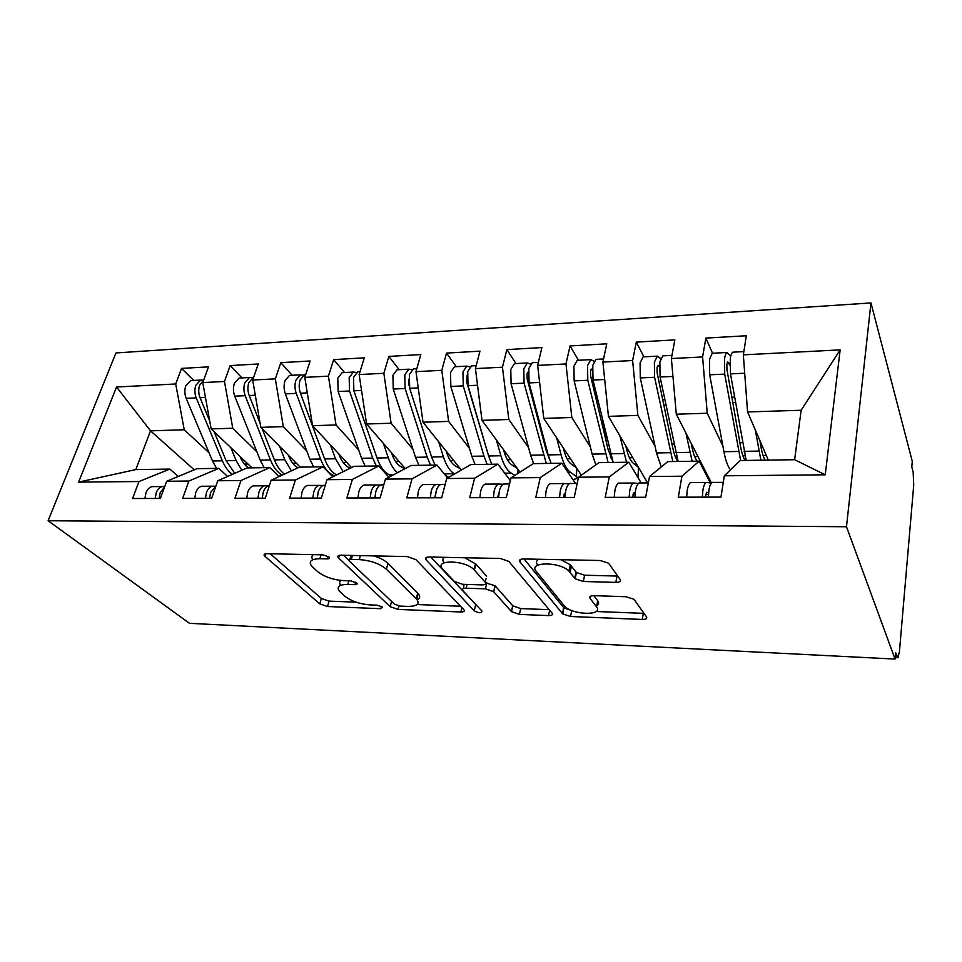 <?xml version="1.0" encoding="UTF-8"?>
<svg xmlns="http://www.w3.org/2000/svg" width="962" height="962" viewBox="0 0 962 962"><rect width="100%" height="100%" fill="white"/><g stroke="black" fill="none" stroke-linecap="round" stroke-linejoin="round"><path stroke-width="1.44" d="M328.872 556.95L322.919 554.846L266.859 553.703C264.346 553.751 263.528 554.461 264.418 555.832L319.757 603.847L327.501 606.517L380.856 608.705L382.563 607.094L377.068 605.182L370.009 604.906C359.62 604.04 351.202 601.118 344.757 596.151L339.297 591.065C336.375 586.724 339.201 584.511 347.775 584.427L354.978 584.655C356.914 584.631 357.551 584.114 356.854 583.104L350.926 580.892L343.699 580.663C333.044 579.858 324.29 576.791 317.436 571.476L311.52 565.945C308.405 561.327 311.195 558.922 319.889 558.73L327.26 558.886C329.232 558.85 329.858 558.285 329.112 557.202L328.872 556.95M615.824 582.395C619.636 582.335 621.103 581.385 620.201 579.545L608.537 563.179L600.216 560.509L523.713 558.946C520.045 559.054 518.807 560.052 519.973 561.916L562.686 613.852L570.538 616.498L642.231 619.444C645.899 619.444 647.342 618.614 646.56 616.967L633.982 599.278L626.034 596.729L594.071 595.67C590.415 595.718 589.057 596.596 590.007 598.316L596.5 606.794C604.028 615.788 573.124 615.247 564.73 606.397L536.363 571.5C527.501 561.832 559.102 561.231 568.951 571.067L575.132 578.775L583.333 581.481L615.824 582.395L617.027 576.058L617.748 576.058M189.49 623.328L48.1 520.743L846.488 526.743L895.045 659.066L189.49 623.328M415.969 559.68L407.323 556.577L340.993 555.218C338.107 555.29 337.205 556.12 338.299 557.683L390.163 606.673L398.015 609.403L460.846 611.988C463.985 611.976 464.995 611.207 463.876 609.667L415.969 559.68M429.136 557.022L500.276 558.465L508.79 561.375L552.128 613.179C553.126 614.778 551.911 615.584 548.508 615.596L519.408 614.393L511.483 611.652L493.638 591.678L485.437 588.828L466.125 588.203C462.818 588.263 461.772 589.129 462.999 590.788L481.986 611.11C481.589 613.335 478.992 613.239 474.23 610.798L426.118 559.896C424.747 558.092 425.757 557.13 429.136 557.022M895.045 659.066L895.61 652.645L897.991 657.731L899.446 651.502L913.708 485.293L913.166 472.114L911.796 466.919L912.277 461.327L870.959 302.934L846.488 526.743M870.959 302.934L115.957 352.958L48.1 520.743M194.204 469.841L150.517 430.832L116.546 387.013L78.607 482.118L138.985 481.529L132.6 498.508L160.365 498.448L166.654 481.265L188.865 481.036L182.66 498.388L211.664 498.316L217.749 480.76L240.957 480.531L234.956 498.268L265.271 498.196L271.14 480.242L295.394 480.002L289.634 498.136L321.356 498.051L326.972 479.689L352.369 479.437L346.861 497.991L380.086 497.907L385.437 479.112L412.025 478.86L406.818 497.847L441.666 497.763L446.693 478.523L474.591 478.246L469.709 497.691L506.301 497.607L510.978 477.886L540.271 477.597L535.762 497.534L574.218 497.438L578.499 477.224L609.295 476.924L605.206 497.366L645.67 497.27L649.518 476.527L681.938 476.214L678.306 497.186L720.959 497.089L724.314 475.805L740.175 460.533L794.624 459.716L801.142 410.257L747.57 411.952L768.301 460.113M116.546 387.013L175.697 383.982L184.247 429.773L209.019 452.705M193.747 380.447L181.553 368.41L175.697 383.982M181.553 368.41L208.526 366.847L202.766 382.587L224.483 381.481L232.756 428.234L256.902 451.827M241.955 377.91L230.158 365.596L224.483 381.481M230.158 365.596L258.273 363.973L252.693 380.026L275.336 378.86L283.309 426.635L306.758 450.962M292.195 375.276L280.82 362.674L275.336 378.86M280.82 362.674L310.137 360.978L304.786 377.357L328.415 376.142L336.039 424.963L358.718 450.084M344.564 372.534L333.67 359.62L328.415 376.142M333.67 359.62L364.273 357.84L359.151 374.567L383.85 373.292L391.101 423.22L412.89 449.218M399.206 369.673L388.852 356.421L383.85 373.292M388.852 356.421L420.827 354.569L415.981 371.645L441.798 370.322L448.629 421.404L469.456 448.376M456.301 366.678L446.524 353.09L441.798 370.322M446.524 353.09L479.978 351.154L475.42 368.602L502.453 367.207L508.814 419.504L528.559 447.595M515.981 363.552L506.866 349.603L502.453 367.207M506.866 349.603L541.895 347.571L537.662 365.404L565.981 363.949L571.837 417.508L590.367 446.909M578.451 360.281L570.057 345.947L565.981 363.949M570.057 345.947L606.769 343.819L602.909 362.061L632.623 360.534L637.89 415.416L655.074 446.38M643.891 356.842L636.315 342.111L632.623 360.534M636.315 342.111L674.843 339.887L671.38 358.537L702.597 356.938L707.226 413.227L722.895 446.152M712.541 353.246L705.855 338.095L702.597 356.938M705.855 338.095L746.332 335.75L743.337 354.846L840.151 349.879L825.228 474.807L724.314 475.805M710.317 482.864L699.194 461.147L667.796 461.616L649.518 476.527M681.938 476.214L699.194 461.147M743.337 354.846L747.57 411.952M801.142 410.257L840.151 349.879M641.185 482.96L628.811 462.205L598.929 462.65L578.499 477.224M609.295 476.924L628.811 462.205M707.226 413.227L676.298 414.201L711.459 482.984M671.38 358.537L676.298 414.201M575.504 483.453L561.808 463.203L533.333 463.636L510.978 477.886M540.271 477.597L561.808 463.203M637.89 415.416L608.441 416.354L647.606 482.912M602.909 362.061L608.441 416.354M510.329 480.615L497.943 464.165L470.779 464.574L446.693 478.523M474.591 478.246L497.943 464.165M571.837 417.508L543.746 418.398L581.361 475.18M537.662 365.404L543.746 418.398M447.643 477.97L437.001 465.079L411.063 465.464L385.437 479.112M412.025 478.86L437.001 465.079M508.814 419.504L481.998 420.346L519.985 472.138M475.42 368.602L481.998 420.346M388.913 477.26L378.787 465.957L353.992 466.317L326.972 479.689M352.369 479.437L378.787 465.957M448.629 421.404L423.003 422.21L461.339 470.033M415.981 371.645L423.003 422.21M332.78 476.815L323.112 466.786L299.386 467.147L271.14 480.242M295.394 480.002L323.112 466.786M391.101 423.22L366.582 424.001L405.23 468.578M359.151 374.567L366.582 424.001M279.064 476.563L269.829 467.58L247.102 467.929L217.749 480.76M240.957 480.531L269.829 467.58M336.039 424.963L312.566 425.709L351.491 467.556M304.786 377.357L312.566 425.709M227.609 476.455L218.783 468.35L196.994 468.674L166.654 481.265M188.865 481.036L218.783 468.35M283.309 426.635L260.798 427.344L300.204 467.123M252.693 380.026L260.798 427.344M178.283 476.443L169.829 469.083L135.81 469.588L78.607 482.118M138.985 481.529L169.829 469.083M232.756 428.234L211.159 428.92L251.996 467.857M202.766 382.587L211.159 428.92M184.247 429.773L150.517 430.832L135.81 469.588M825.228 474.807L794.624 459.716M313.299 554.653C311.604 555.952 311.447 557.635 312.83 559.704M340.885 580.471C339.333 581.721 339.285 583.321 340.728 585.281M270.238 553.775L321.356 598.448L329.076 601.118L356.132 602.176M417.111 604.545L460.582 606.24M343.566 555.266L349.038 560.485M351.286 559.415C349.242 559.463 348.605 560.04 349.374 561.147L394.504 604.172L400.048 606.096L407.66 606.397C417.039 606.385 420.057 604.004 416.702 599.254L386.375 569.215C379.653 563.624 370.61 560.413 359.259 559.595L351.286 559.415L352.429 555.447M417.123 599.759C420.117 598.364 420.466 596.308 418.193 593.566L417.724 593.085L416.245 598.773M373.749 555.892C380.122 557.888 384.872 560.377 387.987 563.359L417.724 593.085M549.206 609.68L520.707 608.573L519.408 614.393M485.618 582.828L495.033 585.726L512.794 605.832L520.707 608.573M464.033 584.343L463.552 588.503M430.687 557.046L477.38 606.18M474.374 570.093L474.025 569.72C464.862 559.692 432.768 559.415 442.929 569.312L454.16 581.325L462.506 584.295L481.89 584.884C485.281 584.824 486.387 583.934 485.197 582.214L474.374 570.093L475.853 564.021L464.67 557.744M444.456 557.335C442.46 558.754 442.316 560.581 444.023 562.806M486.075 578.547L485.197 582.214M475.853 564.021L486.628 576.214M560.942 559.704L570.262 564.754L576.418 572.51L584.607 575.216L617.027 576.058M538.492 559.247C536.159 560.822 535.882 562.806 537.686 565.211M596.68 605.904C598.869 604.557 599.206 602.825 597.691 600.709L596.5 606.794M593.879 595.67L597.691 600.709M596.151 611.507L644.011 613.359M524.074 558.958L563.912 607.912L571.885 610.569M192.653 380.495L190.632 380.603L185.786 385.798C184.403 389.911 184.536 394.095 186.183 398.34L212.506 460.99L216.558 468.386M232.335 474.386C228.259 471.416 224.94 466.895 222.366 460.81L196.212 397.895C194.577 393.626 194.456 389.418 195.827 385.293L200.637 380.086L203.583 380.218M209.752 421.152L200.06 397.715C198.425 393.446 198.304 389.237 199.675 385.101L203.655 380.182M239.923 456.337L239.971 456.481C242.183 461.772 245.057 465.584 248.593 467.905M234.776 473.316L226.142 460.738L214.141 431.758M230.844 447.679L236.111 460.557L241.799 470.25M164.49 487.169L160.173 492.772L159.139 498.448M164.73 486.507L162.205 486.568C159.572 487.241 157.588 489.321 156.229 492.784L155.207 498.46M144.913 498.484L145.947 492.833C147.318 489.381 149.314 487.313 151.96 486.64L153.535 486.519M241.005 377.97L239.045 378.066L234.355 383.357C233.02 387.554 233.153 391.823 234.74 396.164L260.209 460.125L264.129 467.664M282.143 475.132C277.333 472.342 273.436 467.279 270.466 459.932L245.19 395.695C243.614 391.33 243.482 387.037 244.817 382.828L249.471 377.525L252.465 377.717M260.137 423.436L249.194 395.514C247.619 391.137 247.499 386.844 248.821 382.623L253.463 377.308M288.384 455.182L288.504 455.519C290.885 461.519 294.011 465.632 297.895 467.833M284.439 474.074C280.327 471.067 276.984 466.329 274.398 459.872L262.229 428.787M279.629 446.344L284.788 459.68L291.366 470.863M291.39 375.324L289.502 375.42L284.98 380.808C283.694 385.089 283.814 389.442 285.341 393.879L309.86 459.223L313.636 466.931M334.523 475.95L332.912 475.168C327.801 472.57 323.677 467.195 320.55 459.03L296.248 393.398C294.721 388.937 294.6 384.559 295.887 380.255L300.36 374.855L303.415 375.144M336.592 474.927C331.649 472.234 327.669 466.919 324.651 458.958L300.421 393.205C298.905 388.744 298.785 384.355 300.06 380.05L304.533 374.639L305.724 374.471M338.84 453.956L339.033 454.521C341.462 461.014 344.673 465.331 348.665 467.436L350.18 468.205M330.435 444.925L335.461 458.766L343.157 471.681M343.927 372.571L342.111 372.667L337.782 378.15L338.131 391.51L361.592 458.285L365.211 466.149M376.31 465.993L372.739 458.08L349.507 391.005L349.17 377.573L353.451 372.066L356.553 372.474M391.438 475.925L388.768 474.519C383.898 471.861 379.978 466.354 377.008 458.008L353.86 390.8L353.523 377.357L357.792 371.837L359.584 371.753M391.414 452.645L391.69 453.475C394.011 460.113 397.065 464.514 400.865 466.678L404.798 468.807M389.309 477.056L388.227 476.491M383.393 443.398L388.287 457.804C390.644 464.61 393.686 469.576 397.438 472.727M408.97 385.413L408.597 379.208M398.761 369.697L397.029 369.781L392.917 375.372L393.242 389.033L415.536 457.311L418.975 465.343M430.555 465.175L427.164 457.094L405.122 388.492L404.798 374.771L408.874 369.167L412.037 369.733M434.992 465.103L431.613 457.022L409.68 388.287L409.355 374.543L413.407 368.927L415.115 368.843M446.248 451.214L446.608 452.38C448.797 459.175 451.695 463.672 455.291 465.885L460.425 468.903M438.66 441.75L443.386 456.806C446.164 465.38 449.831 471.031 454.377 473.761L454.641 473.917M448.785 477.308L445.622 475.517M215.825 486.303L210.57 492.52L209.572 498.328M215.861 486.219L212.241 486.195C209.704 486.88 207.768 488.997 206.457 492.544L205.459 498.34M194.721 498.364L195.731 492.592C197.054 489.069 199.002 486.952 201.563 486.267L203.09 486.147M269.372 485.654L268.771 485.762C266.318 486.471 264.466 488.636 263.203 492.267L262.241 498.196M268.434 485.858L264.49 485.798C262.037 486.495 260.173 488.66 258.91 492.291L257.948 498.208M246.729 498.232L247.703 492.34C248.978 488.732 250.854 486.58 253.331 485.882L254.81 485.762M324.952 485.221L323.557 485.353C321.212 486.075 319.432 488.287 318.218 492.003L317.304 498.063M323.16 485.473L319.083 485.389C316.726 486.099 314.947 488.311 313.732 492.015L312.806 498.075M301.082 498.1L302.008 492.075C303.246 488.395 305.038 486.195 307.419 485.473L308.826 485.341M382.191 484.788L380.868 484.92C378.631 485.654 376.948 487.926 375.793 491.714L374.915 497.931M380.411 485.076L376.178 484.956C373.941 485.69 372.246 487.95 371.091 491.738L370.202 497.931M357.936 497.967L358.826 491.798C359.992 488.035 361.712 485.774 363.973 485.052L365.32 484.92M374.952 496.909L374.843 497.931M488.696 456.241L466.546 381.601L467.087 375.252M456.036 366.69L454.413 366.775L450.529 372.474L450.829 386.447L471.837 456.289L475.06 464.502M487.157 464.321L483.97 456.072L463.251 385.882L462.962 371.849L466.786 366.125L470.021 366.931M491.786 464.261L488.624 455.988L468.025 385.666L467.724 371.609L471.536 365.885L473.136 365.8M503.475 449.639L503.944 451.25C505.988 458.189 508.694 462.794 512.061 465.055L517.219 468.362M496.368 439.947L500.913 455.76C503.523 464.526 506.95 470.31 511.219 473.1L514.874 475.408M470.658 394.66L470.177 394.011M442.123 484.331L440.873 484.463C438.78 485.221 437.181 487.542 436.099 491.426L435.269 497.775M435.485 494.576L434.704 497.775M440.355 484.668L435.966 484.499C433.862 485.257 432.263 487.566 431.168 491.45L430.327 497.787M417.472 497.823L418.314 491.51C419.42 487.65 421.043 485.353 423.184 484.595L424.458 484.475M549.374 458.862L546.2 450.42L527.14 378.775L527.044 373.773L528.258 371.741M515.945 363.552L514.417 363.636L510.798 369.444L511.075 383.73L530.639 455.218L533.645 463.624M546.284 463.443L524.086 383.153L523.809 368.783L527.38 362.951L530.675 364.081M551.13 463.371L548.184 454.906L529.064 382.924L528.799 368.542L532.347 362.686L533.826 362.614M563.275 447.883L563.84 450.06C565.74 457.166 568.241 461.88 571.356 464.189L576.515 467.857M572.847 479.521C576.947 478.908 578.066 477.837 576.202 476.334L576.935 468.506M556.697 437.95L561.038 454.665C563.455 463.636 566.63 469.552 570.562 472.414L576.202 476.334M532.84 397.138L531.481 395.093M612.493 460.642L608.032 449.194L590.596 375.829L590.512 370.707L592.267 368.638M578.643 360.269L577.248 360.341L573.905 366.269L574.158 380.892L592.135 454.112L595.851 464.85M608.104 462.518L587.794 380.279L587.541 365.584L590.812 359.632L594.179 361.279M613.179 462.433L593.013 380.05L592.772 365.32L596.019 359.355L597.378 359.283M625.817 445.887L626.49 448.821C628.222 456.096 630.495 460.918 633.333 463.287L638.443 467.376L638.022 477.645M636.098 474.434L637.734 475.709M619.829 435.69L626.563 462.241M598.015 401.13L595.682 397.234M610.425 456.685L611.014 457.996M606.553 442.965L602.597 420.442M677.982 461.459C675.829 458.706 674.085 454.184 672.751 447.907L657.118 372.727L657.034 367.484L658.068 365.344L659.343 366.342M644.348 356.818L643.085 356.89L640.067 362.939L640.295 377.922L656.493 452.946L661.291 466.919M672.823 461.544L654.593 377.272L654.376 362.217L657.323 356.144L660.762 358.634M678.126 461.459L660.076 377.032L659.86 361.94L662.782 355.856L663.996 355.796M691.293 443.542L692.087 447.522C693.374 453.848 695.057 458.393 697.137 461.183M701.262 465.175L702.729 466.534L702.633 467.869M685.942 433.068L692.147 461.255M663.9 405.351L663.215 402.068M504.954 483.862L503.787 483.994C501.827 484.764 500.348 487.133 499.326 491.113L498.556 497.631M498.881 493.41L497.45 497.631M503.198 484.259L498.641 484.03C496.669 484.8 495.177 487.169 494.155 491.137L493.374 497.643M479.882 497.667L480.675 491.209C481.709 487.253 483.237 484.896 485.233 484.139L486.423 484.006M570.875 483.357L569.805 483.501C568.013 484.283 566.642 486.712 565.716 490.788L565.007 497.462M565.199 492.869L563.311 497.474M569.167 483.838L564.405 483.537C562.602 484.319 561.219 486.748 560.281 490.824L559.559 497.474M545.394 497.51L546.127 490.885C547.077 486.844 548.484 484.427 550.324 483.645L551.418 483.513M563.948 494.191L565.175 494.312M640.139 482.84L639.177 482.972C637.566 483.778 636.339 486.267 635.497 490.452L634.848 497.294M635.148 492.676L634.03 492.64L632.503 497.306M638.479 483.429L633.501 483.02C631.866 483.826 630.627 486.303 629.773 490.476L629.136 497.306M614.225 497.342L614.886 490.548C615.764 486.399 617.027 483.922 618.698 483.128L619.696 482.996M632.996 494.167L634.98 494.396M745.129 460.461C743.253 457.623 741.738 452.994 740.572 446.572L726.923 369.48L726.863 364.105L727.765 361.916L729.773 365.031M713.275 353.21L712.169 353.27L709.511 359.439L709.691 374.795L723.929 451.719C725.601 460.473 727.789 466.522 730.495 469.853M740.62 460.521L724.711 374.122L724.53 358.682C725.12 355.243 725.985 353.174 727.104 352.477L730.687 356.385M746.187 460.437L730.471 373.869L730.29 358.393C730.879 354.942 731.721 352.874 732.84 352.176L733.91 352.128M759.92 440.656L760.846 446.164C761.952 452.633 763.407 457.299 765.199 460.161M755.29 429.882L760.894 460.221M712.998 482.287L712.157 482.431C710.75 483.249 709.667 485.81 708.934 490.091L708.369 497.113M708.609 492.52L706.649 492.34L705.302 497.126M711.411 483.032L706.18 482.467C704.749 483.297 703.667 485.846 702.909 490.127L702.344 497.126M686.652 497.174L687.241 490.199C688.01 485.942 689.129 483.405 690.608 482.587L691.486 482.443M705.651 494.252L708.453 494.612M895.237 656.878L897.173 656.974M321.067 554.809L319.889 558.73M355.675 582.202L354.978 584.655M348.809 580.82L347.775 584.427M381.493 606.361L380.856 608.705M329.076 601.118L327.501 606.517M321.356 598.448L319.757 603.847M265.837 553.751L264.983 556.421M328.018 556.325L327.26 558.886M461.916 607.623L460.846 611.988M398.929 605.988L398.015 609.403M391.582 601.382L390.163 606.673M339.382 555.339L338.6 558.008M387.987 563.359L386.375 569.215M360.401 555.615L359.259 559.595M549.651 610.221L548.508 615.596M512.698 605.711L511.375 611.543M495.141 585.846L493.759 591.798M486.856 582.876L485.437 588.828M467.051 584.427L466.125 588.203M475.601 605.062L474.23 610.798M426.803 557.287L426.118 559.896L426.791 557.287M584.607 575.216L583.333 581.481M575.997 572.041L574.699 578.318M571.44 566.029L570.129 572.342M590.403 596.284L590.007 598.316M643.313 613.347L642.231 619.444M571.753 610.557L570.538 616.498M563.672 607.647L562.445 613.588M520.526 559.451L519.973 561.916M226.142 460.738L236.111 460.557M200.06 397.715L205.471 397.474M244.396 464.093L247.992 464.033M212.506 460.99L222.366 460.81M186.183 398.34L196.212 397.895M278.271 475.805L280.772 475.769M274.398 459.872L284.788 459.68M249.194 395.514L255.303 395.238M292.773 463.287L296.344 463.227M260.209 460.125L270.466 459.932M234.74 396.164L245.19 395.695M331.205 475.192L332.912 475.168M324.651 458.958L335.461 458.766M300.421 393.205L307.287 392.893M343.121 462.445L346.681 462.385M309.86 459.223L320.55 459.03M285.341 393.879L296.248 393.398M388.768 474.519L394.179 474.458M377.008 458.008L388.287 457.804M353.86 390.8L361.544 390.452M395.586 461.58L399.11 461.519M361.592 458.285L372.739 458.08M338.131 391.51L349.507 391.005M444.264 473.881L454.377 473.761M431.613 457.022L443.386 456.806M409.68 388.287L418.229 387.902M450.288 460.666L453.775 460.606M415.536 457.311L427.164 457.094M393.242 389.033L405.122 388.492M504.725 473.184L511.219 473.1M488.624 455.988L500.913 455.76M468.025 385.666L477.537 385.245M507.383 459.716L510.834 459.668M471.837 456.289L483.97 456.072M450.829 386.447L463.251 385.882M517.652 473.629L518.073 469.54M568.061 472.45L570.562 472.414M548.184 454.906L561.038 454.665M529.064 382.924L539.61 382.443M527.477 372.571L528.186 372.547M567.027 458.73L570.43 458.67M530.639 455.218L543.326 454.99M511.075 383.73L524.086 383.153M610.497 453.775L623.941 453.535M593.013 380.05L604.689 379.521M590.908 369.48L592.207 369.42M629.401 457.696L632.731 457.635M592.135 454.112L605.399 453.872M574.158 380.892L587.794 380.279M607.154 445.502L608.525 445.466M675.721 452.597L689.814 452.332M660.076 377.032L672.967 376.455M657.395 366.233L659.235 366.137M662.71 399.639L664.742 399.567M675.432 456.926L676.731 456.914M694.672 456.613L697.955 456.553M656.493 452.946L670.394 452.693M640.295 377.922L654.593 377.272M671.969 444.131L673.965 444.083M663.852 405.002L665.848 404.93M744.095 451.346L758.874 451.082M730.471 373.869L744.696 373.22M727.176 362.818L728.787 362.746M731.805 397.09L734.535 396.993M742.904 455.808L744.973 455.772M763.082 455.471L766.281 455.423M723.929 451.719L738.503 451.455M709.691 374.795L724.711 374.122M739.886 442.7L742.568 442.64M732.779 402.585L735.509 402.501M895.177 657.599L897.606 657.719M265.031 553.92L264.418 555.832M338.949 555.447L338.299 557.683M351.034 555.423L349.831 559.583M418.193 593.566L416.702 599.254M512.794 605.832L511.483 611.652M495.033 585.726L493.638 591.678M475.505 563.636L474.025 569.72M576.418 572.51L575.132 578.775M570.262 564.754L568.951 571.067M563.912 607.912L562.686 613.852M190.632 380.603L200.637 380.086M162.205 486.568L151.96 486.64M239.045 378.066L249.471 377.525M289.502 375.42L300.36 374.855M304.533 374.639L305.688 374.579M342.111 372.667L353.451 372.066M357.792 371.837L360.028 371.729M397.029 369.781L408.874 369.167M413.407 368.927L416.799 368.747M212.241 486.195L201.563 486.267M264.49 485.798L253.331 485.882M319.083 485.389L307.419 485.473M325.252 485.341L323.557 485.353M376.178 484.956L363.973 485.052M383.79 484.896L380.868 484.92M454.413 366.775L466.786 366.125M471.536 365.885L476.19 365.632M435.966 484.499L423.184 484.595M445.153 484.439L440.873 484.463M514.417 363.636L527.38 362.951M532.347 362.686L538.383 362.373M577.248 360.341L590.812 359.632M596.019 359.355L603.559 358.958M643.085 356.89L657.323 356.144M662.782 355.856L671.969 355.375M498.641 484.03L485.233 484.139M509.535 483.946L503.787 483.994M564.405 483.537L550.324 483.645M577.176 483.441L569.805 483.501M633.501 483.02L618.698 483.128M648.34 482.912L639.177 482.972M712.169 353.27L727.104 352.477M732.84 352.176L743.842 351.599M706.18 482.467L690.608 482.587M723.28 482.347L712.157 482.431"/></g></svg>
